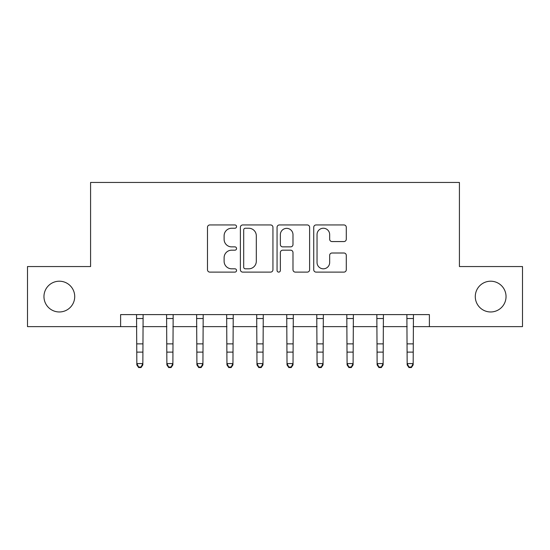 <?xml version="1.0" encoding="UTF-8"?>
<svg xmlns="http://www.w3.org/2000/svg" width="550" height="550" viewBox="0 0 550 550"><rect width="100%" height="100%" fill="white"/><g stroke="black" fill="none" stroke-linecap="round" stroke-linejoin="round"><path stroke-width="0.82" d="M236.555 226.593A1.65 1.65 0 0 0 234.905 224.943L209.846 224.943A2.358 2.358 0 0 0 207.488 227.301L207.488 269.754A2.358 2.358 0 0 0 209.846 272.113L234.905 272.113A1.65 1.65 0 0 0 236.555 270.462A1.65 1.65 0 0 0 234.905 268.812L231.66 268.812A7.549 7.549 0 0 1 224.111 261.264L224.111 257.723A7.549 7.549 0 0 1 231.66 250.181L234.905 250.181A1.65 1.65 0 0 0 236.555 248.531A1.65 1.65 0 0 0 234.905 246.874L231.66 246.874A7.549 7.549 0 0 1 224.111 239.333L224.111 235.792A7.549 7.549 0 0 1 231.66 228.243L234.905 228.243A1.65 1.65 0 0 0 236.555 226.593M475.283 296.587A15.379 15.379 0 0 0 490.662 311.967A15.379 15.379 0 0 0 506.041 296.587A15.379 15.379 0 0 0 490.662 281.208A15.379 15.379 0 0 0 475.283 296.587M43.959 296.587A15.379 15.379 0 0 0 59.338 311.967A15.379 15.379 0 0 0 74.718 296.587A15.379 15.379 0 0 0 59.338 281.208A15.379 15.379 0 0 0 43.959 296.587M343.929 241.567A2.358 2.358 0 0 0 346.287 239.209L346.287 227.301A2.358 2.358 0 0 0 343.929 224.943L316.099 224.943A2.358 2.358 0 0 0 313.741 227.301L313.741 269.754A2.358 2.358 0 0 0 316.099 272.113L343.929 272.113A2.358 2.358 0 0 0 346.287 269.754L346.287 255.365A2.358 2.358 0 0 0 343.929 253.007L332.021 253.007A2.358 2.358 0 0 0 329.663 255.365L329.663 262.501A6.311 6.311 0 0 1 323.352 268.812A6.311 6.311 0 0 1 317.041 262.501L317.041 234.554A6.311 6.311 0 0 1 323.352 228.243A6.311 6.311 0 0 1 329.663 234.554L329.663 239.209A2.358 2.358 0 0 0 332.021 241.567L343.929 241.567M120.615 326.624L27.5 326.624L27.5 266.551L90.578 266.551L90.578 182.449L459.422 182.449L459.422 266.551L522.5 266.551L522.5 326.624L429.385 326.624L429.385 314.607L120.615 314.607L120.615 326.624L136.833 326.624M272.938 227.301A2.358 2.358 0 0 0 270.579 224.943L242.742 224.943A2.358 2.358 0 0 0 240.384 227.301L240.384 269.754A2.358 2.358 0 0 0 242.742 272.113L270.579 272.113A2.358 2.358 0 0 0 272.938 269.754L272.938 227.301M279.421 224.943L307.257 224.943A2.358 2.358 0 0 1 309.616 227.301L309.616 269.754A2.358 2.358 0 0 1 307.257 272.113L295.343 272.113A2.358 2.358 0 0 1 292.985 269.754L292.985 252.539A2.358 2.358 0 0 0 290.627 250.181L282.728 250.181A2.358 2.358 0 0 0 280.363 252.539L280.363 270.462A1.65 1.65 0 0 1 278.712 272.113A1.65 1.65 0 0 1 277.062 270.462L277.062 227.301A2.358 2.358 0 0 1 279.421 224.943M142.842 326.624L166.87 326.624M172.879 326.624L196.907 326.624M202.916 326.624L226.944 326.624M232.946 326.624L256.981 326.624M262.982 326.624L287.018 326.624M293.019 326.624L317.054 326.624M323.056 326.624L347.084 326.624M353.093 326.624L377.121 326.624M383.13 326.624L407.158 326.624M413.167 326.624L429.385 326.624M245.341 228.243A1.65 1.65 0 0 0 243.691 229.893L243.691 267.163A1.65 1.65 0 0 0 245.341 268.812L248.758 268.812A7.549 7.549 0 0 0 256.307 261.264L256.307 235.792A7.549 7.549 0 0 0 248.758 228.243L245.341 228.243M292.985 234.671A6.311 6.311 0 0 0 286.674 228.36A6.311 6.311 0 0 0 280.363 234.671L280.363 244.516A2.358 2.358 0 0 0 282.728 246.874L290.627 246.874A2.358 2.358 0 0 0 292.985 244.516L292.985 234.671M143.124 314.607L142.842 364.904L141.041 367.551L141.041 367.015L138.634 367.015L138.634 367.551L141.041 367.551M136.544 314.607L136.833 363.571L142.842 363.571L141.041 367.015M138.634 367.551L136.833 364.904L136.833 363.571L138.634 367.015M173.161 314.607L172.879 364.904L171.071 367.551L171.071 367.015L168.671 367.015L168.671 367.551L171.071 367.551M166.581 314.607L166.87 363.571L172.879 363.571L171.071 367.015M168.671 367.551L166.87 364.904L166.87 363.571L168.671 367.015M203.197 314.607L202.916 364.904L201.107 367.551L201.107 367.015L198.708 367.015L198.708 367.551L201.107 367.551M196.618 314.607L196.907 363.571L202.916 363.571L201.107 367.015M198.708 367.551L196.907 364.904L196.907 363.571L198.708 367.015M233.234 314.607L232.946 364.904L231.144 367.551L231.144 367.015L228.745 367.015L228.745 367.551L231.144 367.551M226.655 314.607L226.944 363.571L232.946 363.571L231.144 367.015M228.745 367.551L226.944 364.904L226.944 363.571L228.745 367.015M263.271 314.607L262.982 364.904L261.181 367.551L261.181 367.015L258.782 367.015L258.782 367.551L261.181 367.551M256.692 314.607L256.981 363.571L262.982 363.571L261.181 367.015M258.782 367.551L256.981 364.904L256.981 363.571L258.782 367.015M293.308 314.607L293.019 364.904L291.218 367.551L291.218 367.015L288.819 367.015L288.819 367.551L291.218 367.551M286.729 314.607L287.018 363.571L293.019 363.571L291.218 367.015M288.819 367.551L287.018 364.904L287.018 363.571L288.819 367.015M323.345 314.607L323.056 364.904L321.255 367.551L321.255 367.015L318.856 367.015L318.856 367.551L321.255 367.551M316.766 314.607L317.054 363.571L323.056 363.571L321.255 367.015M318.856 367.551L317.054 364.904L317.054 363.571L318.856 367.015M353.382 314.607L353.093 364.904L351.292 367.551L351.292 367.015L348.893 367.015L348.893 367.551L351.292 367.551M346.803 314.607L347.084 363.571L353.093 363.571L351.292 367.015M348.893 367.551L347.084 364.904L347.084 363.571L348.893 367.015M383.419 314.607L383.13 364.904L381.329 367.551L381.329 367.015L378.929 367.015L378.929 367.551L381.329 367.551M376.839 314.607L377.121 363.571L383.13 363.571L381.329 367.015M378.929 367.551L377.121 364.904L377.121 363.571L378.929 367.015M413.456 314.607L413.167 364.904L411.366 367.551L411.366 367.015L408.959 367.015L408.959 367.551L411.366 367.551M406.876 314.607L407.158 363.571L413.167 363.571L411.366 367.015M408.959 367.551L407.158 364.904L407.158 363.571L408.959 367.015M142.842 343.874L136.833 343.874M142.842 352.117L136.833 352.117M142.842 318.512L136.833 318.512M172.879 343.874L166.87 343.874M172.879 352.117L166.87 352.117M172.879 318.512L166.87 318.512M202.916 343.874L196.907 343.874M202.916 352.117L196.907 352.117M202.916 318.512L196.907 318.512M232.946 343.874L226.944 343.874M232.946 352.117L226.944 352.117M232.946 318.512L226.944 318.512M262.982 343.874L256.981 343.874M262.982 352.117L256.981 352.117M262.982 318.512L256.981 318.512M293.019 343.874L287.018 343.874M293.019 352.117L287.018 352.117M293.019 318.512L287.018 318.512M323.056 343.874L317.054 343.874M323.056 352.117L317.054 352.117M323.056 318.512L317.054 318.512M353.093 343.874L347.084 343.874M353.093 352.117L347.084 352.117M353.093 318.512L347.084 318.512M383.13 343.874L377.121 343.874M383.13 352.117L377.121 352.117M383.13 318.512L377.121 318.512M413.167 343.874L407.158 343.874M413.167 352.117L407.158 352.117M413.167 318.512L407.158 318.512"/></g></svg>
